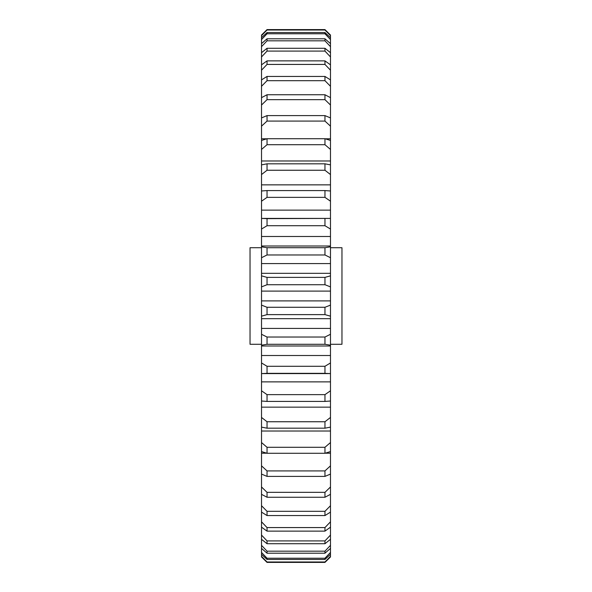 <?xml version="1.0" encoding="UTF-8"?>
<svg xmlns="http://www.w3.org/2000/svg" width="592" height="592" viewBox="0 0 592 592"><rect width="100%" height="100%" fill="white"/><g stroke="black" fill="none" stroke-linecap="round" stroke-linejoin="round"><path stroke-width="0.89" d="M261.523 344.27L250.031 344.27L250.031 247.73L261.523 247.73M330.477 247.73L341.969 247.73L341.969 344.27L330.477 344.27M330.477 355.518L330.477 345.994L261.523 345.994L261.523 362.955L267.036 366.278L324.964 366.278L330.477 362.955L330.477 355.518L261.523 355.518M330.477 362.955L330.477 373.589L261.523 373.596L261.523 390.794L267.036 394.635L324.964 394.635L330.477 390.794L330.477 381.87L261.523 381.87M267.036 558.234L324.964 558.234L330.477 552.447L330.477 548.392L324.964 553.209L267.036 553.209L261.523 548.392L261.523 552.447L267.036 558.234L267.036 559.462L261.523 554.304L261.523 556.339L267.036 561.986L324.964 561.986L330.477 556.339L330.477 554.304L324.964 559.462L267.036 559.462M324.964 559.462L324.964 558.234M267.036 551.174L324.964 551.174L330.477 545.328L330.477 539.305L324.964 543.722L267.036 543.722L261.523 539.305L261.523 545.328L267.036 551.174L267.036 553.209M324.964 553.209L324.964 551.174M267.036 540.91L324.964 540.91L330.477 535.072L330.477 527.161L324.964 531.128L267.036 531.128L261.523 527.161L261.523 535.072L267.036 540.91L267.036 543.722M324.964 543.722L324.964 540.91M267.036 527.568L324.964 527.568L330.477 521.811L330.477 512.117L324.964 515.565L267.036 515.565L261.523 512.117L261.523 521.811L267.036 527.568L267.036 531.128M324.964 531.128L324.964 527.568M267.036 511.31L324.964 511.31L330.477 505.716L330.477 494.342L324.964 497.25L267.036 497.25L261.523 494.342L261.523 505.716L267.036 511.31L267.036 515.565M324.964 515.565L324.964 511.31M267.036 492.344L324.964 492.344L330.477 486.972L330.477 474.081L324.964 476.397L267.036 476.397L261.523 474.081L261.523 486.972L267.036 492.344L267.036 497.25M324.964 497.25L324.964 492.344M266.777 453.206L261.523 453.206L261.523 465.837L267.036 470.914L324.964 470.914L330.477 465.837L330.477 453.206L325.223 453.206M267.036 470.914L267.036 476.397M324.964 476.397L324.964 470.914M267.036 447.286L324.964 447.286L330.477 442.557L330.477 431.028L261.523 431.028L261.523 442.557L267.036 447.286L267.036 453.28L261.523 451.578L261.523 453.206M330.477 442.557L330.477 451.578L324.964 453.28L267.036 453.28M324.964 453.28L324.964 447.286M267.036 421.748L324.964 421.748L330.477 417.441L330.477 407.148L261.523 407.148L261.523 417.441L267.036 421.748L267.036 428.186L261.523 427.121L261.523 431.028M330.477 417.441L330.477 427.121L324.964 428.186L267.036 428.186M324.964 428.186L324.964 421.748M267.036 394.635L267.036 401.428L261.523 401.013L261.523 407.148M330.477 390.794L330.477 401.013L324.964 401.428L267.036 401.428M324.964 401.428L324.964 394.635M267.036 366.278L267.036 373.345L324.964 373.345L324.964 366.278M267.036 337.033L324.964 337.033L330.477 334.28L330.477 328.412L261.523 328.412L261.523 334.28L267.036 337.033L267.036 344.285L261.523 345.18L261.523 345.994M330.477 345.994L330.477 345.18L324.964 344.285L267.036 344.285M324.964 344.285L324.964 337.033M267.036 307.278L324.964 307.278L330.477 305.117L330.477 300.899L261.523 300.899L261.523 305.117L267.036 307.278L267.036 314.618L261.523 316.158L261.523 318.674L330.477 318.674L330.477 316.158L324.964 314.618L267.036 314.618M324.964 314.618L324.964 307.278M267.036 277.382L324.964 277.382L330.477 275.842L330.477 273.326L261.523 273.326L261.523 275.842L267.036 277.382L267.036 284.722L261.523 286.883L261.523 291.101L330.477 291.101L330.477 286.883L324.964 284.722L267.036 284.722M324.964 284.722L324.964 277.382M261.523 236.482L261.523 246.82L267.036 247.715L324.964 247.715L330.477 246.82L330.477 229.045L324.964 225.722L267.036 225.722L261.523 229.045L261.523 236.482L330.477 236.482M267.036 247.715L267.036 254.967L261.523 257.72L261.523 263.588L330.477 263.588L330.477 257.72L324.964 254.967L267.036 254.967M324.964 254.967L324.964 247.715M267.036 218.655L330.477 218.411L330.477 201.206L324.964 197.365L267.036 197.365L261.523 201.206L261.523 218.411L267.036 218.655L267.036 225.722M324.964 225.722L324.964 218.655M267.036 163.814L267.036 170.252L261.523 174.559L261.523 164.879L267.036 163.814L324.964 163.814L330.477 164.879L330.477 149.443L324.964 144.714L267.036 144.714L261.523 149.443L261.523 160.972L330.477 160.972M261.523 174.559L261.523 184.852L330.477 184.852L330.477 174.559L324.964 170.252L267.036 170.252M324.964 170.252L324.964 163.814M261.523 149.443L261.523 140.422L267.036 138.72L324.964 138.72L330.477 140.422L330.477 126.163L324.964 121.086L267.036 121.086L261.523 126.163L261.523 138.794L266.777 138.794M267.036 138.72L267.036 144.714M324.964 144.714L324.964 138.72M267.036 115.603L324.964 115.603L330.477 117.919L330.477 105.028L324.964 99.656L267.036 99.656L261.523 105.028L261.523 117.919L267.036 115.603L267.036 121.086M324.964 121.086L324.964 115.603M267.036 94.75L324.964 94.75L330.477 97.658L330.477 86.284L324.964 80.69L267.036 80.69L261.523 86.284L261.523 97.658L267.036 94.75L267.036 99.656M324.964 99.656L324.964 94.75M267.036 76.435L324.964 76.435L330.477 79.883L330.477 70.189L324.964 64.432L267.036 64.432L261.523 70.189L261.523 79.883L267.036 76.435L267.036 80.69M324.964 80.69L324.964 76.435M267.036 60.872L324.964 60.872L330.477 64.839L330.477 56.928L324.964 51.09L267.036 51.09L261.523 56.928L261.523 64.839L267.036 60.872L267.036 64.432M324.964 64.432L324.964 60.872M267.036 48.278L324.964 48.278L330.477 52.695L330.477 46.672L324.964 40.826L267.036 40.826L261.523 46.672L261.523 52.695L267.036 48.278L267.036 51.09M324.964 51.09L324.964 48.278M267.036 38.791L324.964 38.791L330.477 43.608L330.477 39.553L324.964 33.766L267.036 33.766L261.523 39.553L261.523 43.608L267.036 38.791L267.036 40.826M324.964 40.826L324.964 38.791M267.036 32.538L324.964 32.538L330.477 37.696L330.477 35.661L324.964 30.014L267.036 30.014L261.523 35.661L261.523 37.696L267.036 32.538L267.036 33.766M324.964 33.766L324.964 32.538M267.036 30.014L261.523 35.039L267.036 29.6L324.964 29.6L330.477 35.039L324.964 30.014M267.036 561.986L261.523 556.961L267.036 562.4L324.964 562.4L324.964 561.986M330.477 381.87L330.477 373.596L324.964 373.345M267.036 373.345L261.523 373.589L261.523 362.955M325.223 138.794L330.477 138.794M324.964 562.4L330.477 556.961L324.964 562.4M261.523 556.961L261.523 556.339M261.523 554.304L261.523 552.447M261.523 548.392L261.523 545.328M261.523 539.305L261.523 535.072M261.523 527.161L261.523 521.811M261.523 512.117L261.523 505.716M261.523 494.342L261.523 486.972M261.523 474.081L261.523 465.837M261.523 451.578L261.523 442.557M261.523 427.121L261.523 417.441M261.523 401.013L261.523 390.794M261.523 345.18L261.523 334.28M261.523 318.674L261.523 328.412M261.523 316.158L261.523 305.117M261.523 291.101L261.523 300.899M261.523 286.883L261.523 275.842M261.523 263.588L261.523 273.326M261.523 257.72L261.523 246.82M261.523 229.045L261.523 218.411L330.477 218.404L330.477 229.045M261.523 201.206L261.523 190.987L267.036 190.572L324.964 190.572L330.477 190.987L330.477 184.852M261.523 184.852L261.523 190.987M261.523 160.972L261.523 164.879M261.523 138.794L261.523 140.422M261.523 126.163L261.523 117.919M261.523 105.028L261.523 97.658M261.523 86.284L261.523 79.883M261.523 70.189L261.523 64.839M261.523 56.928L261.523 52.695M261.523 46.672L261.523 43.608M261.523 39.553L261.523 37.696M261.523 35.661L261.523 35.039M330.477 35.039L330.477 35.661M330.477 37.696L330.477 39.553M330.477 43.608L330.477 46.672M330.477 52.695L330.477 56.928M330.477 64.839L330.477 70.189M330.477 79.883L330.477 86.284M330.477 97.658L330.477 105.028M330.477 117.919L330.477 126.163M330.477 140.422L330.477 149.443M330.477 164.879L330.477 174.559M330.477 190.987L330.477 201.206M330.477 246.82L330.477 257.72M330.477 273.326L330.477 263.588M330.477 275.842L330.477 286.883M330.477 300.899L330.477 291.101M330.477 305.117L330.477 316.158M330.477 328.412L330.477 318.674M330.477 334.28L330.477 345.18M330.477 407.148L330.477 401.013M330.477 431.028L330.477 427.121M330.477 453.206L330.477 451.578M330.477 465.837L330.477 474.081M330.477 486.972L330.477 494.342M330.477 505.716L330.477 512.117M330.477 521.811L330.477 527.161M330.477 535.072L330.477 539.305M330.477 545.328L330.477 548.392M330.477 552.447L330.477 554.304M330.477 556.339L330.477 556.961M261.523 210.13L330.477 210.13M267.036 190.572L267.036 197.365M324.964 197.365L324.964 190.572M330.477 246.006L261.523 246.006"/></g></svg>

